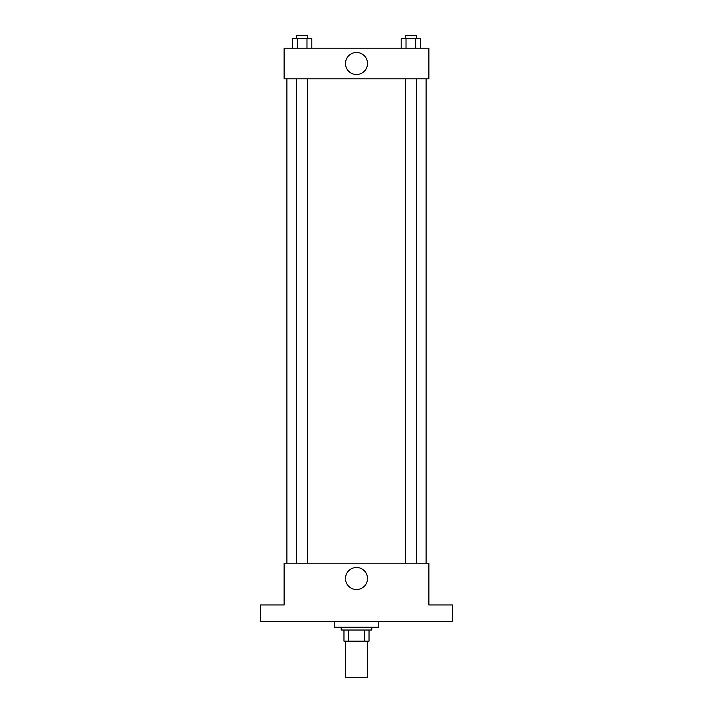 <?xml version="1.0" encoding="UTF-8"?>
<svg xmlns="http://www.w3.org/2000/svg" width="713" height="713" viewBox="0 0 713 713"><rect width="100%" height="100%" fill="white"/><g stroke="black" fill="none" stroke-linecap="round" stroke-linejoin="round"><path stroke-width="1.07" d="M345.368 641.156L345.368 677.35L367.632 677.35L367.632 641.156M364.664 630.025L364.664 641.156L343.969 641.156L343.969 630.025M364.664 641.156L369.031 641.156L369.031 630.025L369.031 641.156M371.812 627.235L371.812 630.025L341.188 630.025L341.188 627.235M348.336 630.025L348.336 641.156M334.228 621.674L334.228 627.235L378.772 627.235L378.772 621.674M452.55 621.674L260.45 621.674L260.45 604.972L284.122 604.972L284.122 563.208L428.878 563.208L428.878 604.972L452.55 604.972L452.55 621.674M367.516 578.519A11.016 11.016 0 0 1 350.992 588.056A11.016 11.016 0 0 1 350.992 568.983A11.016 11.016 0 0 1 367.516 578.519M426.098 78.804L426.098 563.208M405.278 563.208L405.278 78.804M307.722 78.804L307.722 563.208M428.878 78.804L284.122 78.804L284.122 48.181L428.878 48.181L428.878 78.804M367.516 63.493A11.016 11.016 0 0 1 350.992 73.029A11.016 11.016 0 0 1 350.992 53.956A11.016 11.016 0 0 1 367.516 63.493M420.483 48.181L420.483 38.431L401.196 38.431L401.196 48.181M415.661 38.431L415.661 48.181M406.018 38.431L406.018 48.181M405.278 38.431L405.278 35.65L416.41 35.65L416.41 38.431M311.804 48.181L311.804 38.431L292.517 38.431L292.517 48.181M306.982 38.431L306.982 48.181M297.339 38.431L297.339 48.181M296.59 38.431L296.59 35.65L307.722 35.65L307.722 38.431M286.902 78.804L286.902 563.208M416.41 563.208L416.41 78.804M296.59 78.804L296.59 563.208"/></g></svg>
